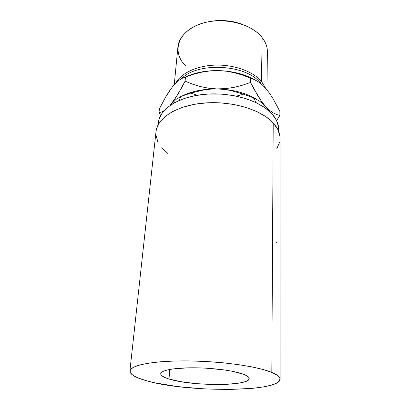 <?xml version="1.0" encoding="UTF-8"?>
<svg xmlns="http://www.w3.org/2000/svg" width="410" height="410" viewBox="0 0 410 410"><rect width="100%" height="100%" fill="white"/><g stroke="black" fill="none" stroke-linecap="round" stroke-linejoin="round"><path stroke-width="0.61" d="M175.593 83.517C180.59 73.431 196.61 65.641 215.363 65.103C234.105 64.549 252.975 71.417 261.436 81.339L260.227 82.815L261.052 83.809L260.227 82.815C246.092 64.314 197.487 61.746 181.568 78.658C197.487 61.746 246.092 64.314 260.227 82.815L261.436 81.339L265.731 88.401L261.436 81.339L262.169 37.623L261.436 81.339C253.031 71.489 234.376 64.636 215.747 65.093C197.113 65.533 181.046 73.139 175.808 83.102M169.007 379.004C163.472 377.297 160.705 375.539 160.71 373.735C160.858 370.358 174.301 367.714 193.52 367.785C212.703 367.837 234.141 370.671 243.468 374.227L231.594 371.132L223.732 369.856L205.846 368.159L196.631 367.816L187.795 367.842L172.835 368.949L167.326 369.963L163.416 371.224L161.212 372.664L160.751 374.227L161.97 375.847L164.779 377.456L169.007 379.004L180.959 381.7L196.021 383.611L212.216 384.518L220.098 384.554L227.494 384.303L239.86 382.96L244.365 381.905L247.476 380.629L249.029 379.168L248.911 377.574L247.051 375.903L243.468 374.227C247.302 375.693 249.208 377.128 249.188 378.527C249.823 386.353 191.311 386.353 169.007 379.004L169.776 369.441L169.007 379.004M266.946 89.836L267.387 51.87C267.433 46.96 265.695 42.209 262.169 37.623C253.257 26.04 232.111 18.737 212.672 21.115C193.207 23.431 178.95 34.753 177.899 47.022L174.24 84.757M278.651 131.323L278.651 129.206C278.656 123.999 276.442 118.895 272.014 113.898L271.963 121.647L272.014 113.898L265.224 107.932L256.306 102.715L245.61 98.523L233.613 95.586L220.872 94.064L208.019 94.049L195.688 95.53L184.464 98.41L174.85 102.52L167.239 107.63L161.883 113.473L158.906 119.766L158.239 124.563M271.82 372.408C277.365 374.725 280.132 376.964 280.117 379.127C279.984 392.554 184.561 392.472 145.596 380.506L138.129 377.958L132.881 375.268L130.19 372.521L130.313 369.815L133.44 367.268L139.625 364.997L148.774 363.132L160.597 361.779L174.624 361.026L190.209 360.938L206.563 361.528L222.845 362.768L238.2 364.598L251.863 366.899L263.22 369.553L271.82 372.408L277.416 375.334L279.948 378.189L279.487 380.869L276.248 383.283L270.508 385.354L262.605 387.04L252.908 388.296L229.615 389.479L203.596 388.875L177.74 386.584L154.934 382.827L145.596 380.506C135.162 377.492 129.929 374.32 129.898 370.994C130.149 365.33 153.007 360.687 186.683 360.897C220.308 361.077 257.224 366.279 271.82 372.408L273.219 122.938L271.82 372.408M280.117 379.071L280.01 138.278C280.01 133.065 277.744 127.956 273.219 122.938C261.267 109.67 231.64 100.701 204.267 103.023C176.853 105.273 157.25 117.947 156.015 131.559L129.903 370.927M278.508 126.895L276.468 120.314L272.014 113.898C260.381 100.737 231.665 91.907 205.159 94.254C178.606 96.534 159.572 109.137 158.342 122.692L158.116 124.799M279.871 136.038L277.79 129.411L273.219 122.938L266.223 116.917L257.024 111.638L245.985 107.394L233.582 104.406L220.416 102.854L207.137 102.823L194.396 104.304L182.814 107.2L172.912 111.341L165.081 116.486L159.592 122.37L156.564 128.704L155.995 131.723M155.995 135.213L157.778 141.629M161.74 147.728L167.623 153.314M276.801 148.686L279.492 142.547M190.881 74.769L197.179 72.872L203.954 71.524L211.068 70.761L218.366 70.597L226.73 71.253L234.94 72.852L242.935 75.24L254.436 79.637L258.274 81.759L262.098 84.711L265.921 88.611L269.662 93.434L273.224 98.943L279.876 111.417L279.876 115.446L276.586 120.55L279.876 115.446L276.617 114.539L273.132 112.868L269.493 110.28L262.646 103.545L259.602 101.121L253.477 97.882L256.178 102.654L253.477 97.882L259.602 101.121L265.69 106.59L261.805 101.762L257.982 96.027L250.541 82.456L242.612 85.172L234.448 87.274L226.007 88.591L210.52 89.134L203.847 89.939L190.793 93.085L197.277 95.248L190.793 93.085L181.169 96.355L178.796 100.599L181.169 96.355L190.793 93.085L203.847 89.939L210.52 89.134L217.32 88.944C203.688 88.801 192.008 91.117 182.265 95.899C192.008 91.117 203.688 88.801 217.32 88.944L224.034 89.406L230.615 90.477L243.422 94.182L236.426 96.135L243.422 94.182L253.477 97.882L243.422 94.182L230.615 90.477L224.034 89.406L217.32 88.944C232.921 89.467 246.128 92.973 256.937 99.461C246.128 92.973 232.921 89.467 217.32 88.944L208.833 88.258L200.572 86.607L192.633 84.173L185.089 81.154L177.914 94.31L170.832 104.519L176.095 99.338L181.169 96.355L176.095 99.338L169.95 105.534L174.352 99.861L181.497 88.032L185.089 81.154L185.453 76.957L193.407 74.287L201.515 72.237L209.828 70.945L218.366 70.597L225.7 71.038L232.916 72.078L239.85 73.692L246.369 75.84L252.34 78.469M268.699 110.234L265.69 106.59L268.699 110.234M170.099 90.446L165.84 96.704L159.434 108.742L159.003 112.724L161.612 111.95L164.092 110.669L161.612 111.95L159.003 112.724L160.664 115.451L159.003 112.724L159.434 108.742L165.84 96.704L169.166 91.374L172.579 86.705L175.951 83.194M254.979 79.888C244.642 74.113 232.439 71.012 218.366 70.597C206.107 70.464 195.35 72.503 186.104 76.716M182.373 78.228L185.453 76.957L185.089 81.154L192.633 84.173L200.572 86.607L208.833 88.258L217.32 88.944L226.007 88.591L234.448 87.274L242.612 85.172L250.541 82.456L250.653 78.228L254.436 79.637L258.274 81.759L262.098 84.711L265.916 88.606L269.662 93.434L273.224 98.943L279.876 111.417L279.876 115.446L276.617 114.539L273.132 112.868L269.493 110.28L265.69 106.59L261.805 101.762L254.215 89.518L250.541 82.456L250.653 78.228L242.935 75.24L234.94 72.852L226.73 71.253L218.366 70.597L209.828 70.945L201.515 72.237L193.407 74.287L182.373 78.228L179.19 80.196L182.373 78.228M175.916 82.999L179.19 80.196L175.916 82.999L172.579 86.705L175.916 82.999M241.049 23.872L233.341 21.761L224.644 20.618L215.86 20.69L207.106 22.032C218.591 19.521 229.902 20.136 241.044 23.872M274.931 241.869L276.401 242.187L277.001 243.335M185.566 65.795C172.359 53.028 176.674 33.389 198.03 24.779C219.232 15.949 250.879 22.545 262.169 37.623"/></g></svg>
